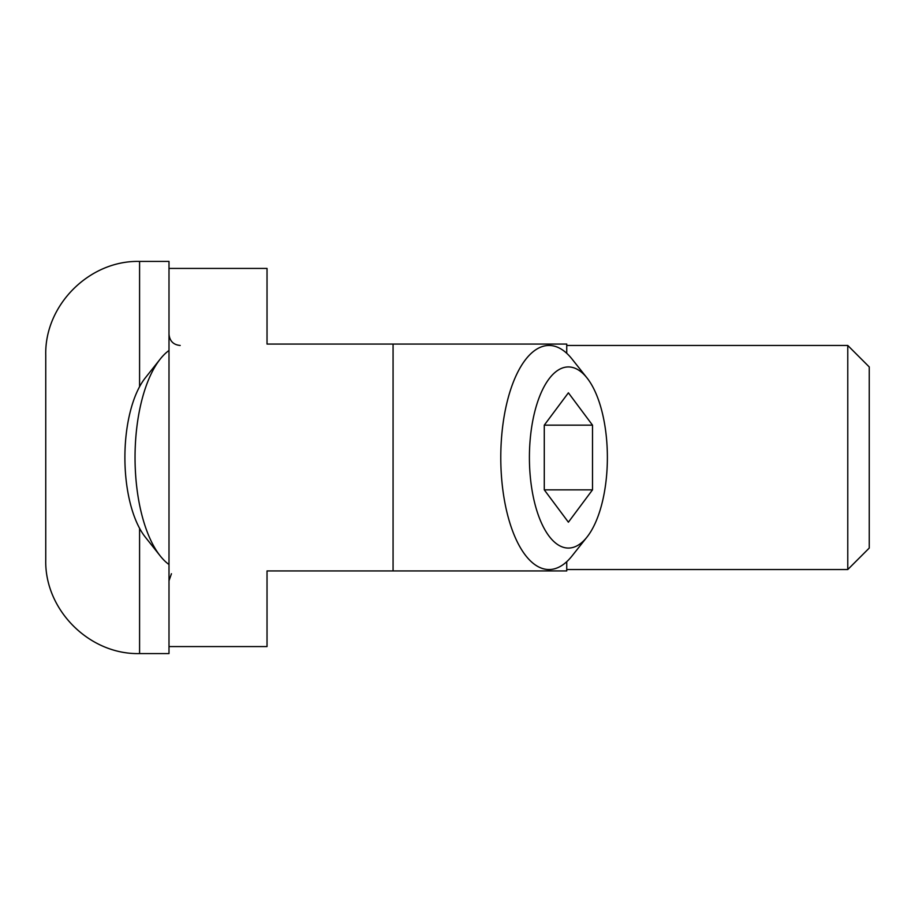 <?xml version="1.0" encoding="UTF-8"?>
<svg xmlns="http://www.w3.org/2000/svg" width="915" height="915" viewBox="0 0 915 915"><rect width="100%" height="100%" fill="white"/><g stroke="black" fill="none" stroke-linecap="round" stroke-linejoin="round"><path stroke-width="1.37" d="M566.74 353.304L566.74 344.063L267.031 344.063L267.031 268.427L169 268.427L169 646.573L267.031 646.573L267.031 570.937L566.74 570.937L566.74 561.696M393.073 344.063L393.073 570.937M566.74 345.458L847.77 345.458L847.77 569.542L566.74 569.542M169 646.573L169 653.573L139.583 653.573L139.583 528.321M139.583 386.679L139.583 261.427L169 261.427L169 268.427M847.77 569.542L869.25 548.062L869.25 366.938L847.77 345.458M139.583 261.427C89.453 260.135 44.458 305.118 45.75 355.26L45.75 559.74C44.458 609.882 89.441 654.865 139.583 653.573M160.262 359.023L145.291 377.906A90.562 38.979 90 0 0 124.898 457.5A90.562 38.979 90 0 0 145.291 537.094L160.262 555.977A112.042 48.232 -90 0 1 135.043 457.5A112.042 48.232 -90 0 1 160.262 359.023A112.042 48.232 -90 0 1 169 350.479M169 564.521A112.042 48.232 -90 0 1 160.262 555.977M586.984 377.906L572.012 359.023A112.042 48.232 90 0 0 549.011 345.458A112.042 48.232 90 0 0 500.779 457.5A112.042 48.232 90 0 0 549.011 569.542A112.042 48.232 90 0 0 572.012 555.977L586.984 537.094A90.562 38.979 -90 0 1 568.398 548.062A90.562 38.979 -90 0 1 530.609 435.22A90.562 38.979 -90 0 1 586.984 377.906A90.562 38.979 -90 0 1 607.377 457.5A90.562 38.979 -90 0 1 586.984 537.094M592.508 425.155L592.508 489.845L568.398 522.191L544.276 489.845L544.276 425.155L568.398 392.81L592.508 425.155L544.276 425.155M544.276 489.845L592.508 489.845M180.198 345.458C173.461 344.852 169.721 341.123 169 334.25M171.448 573.739L169 580.75"/></g></svg>

